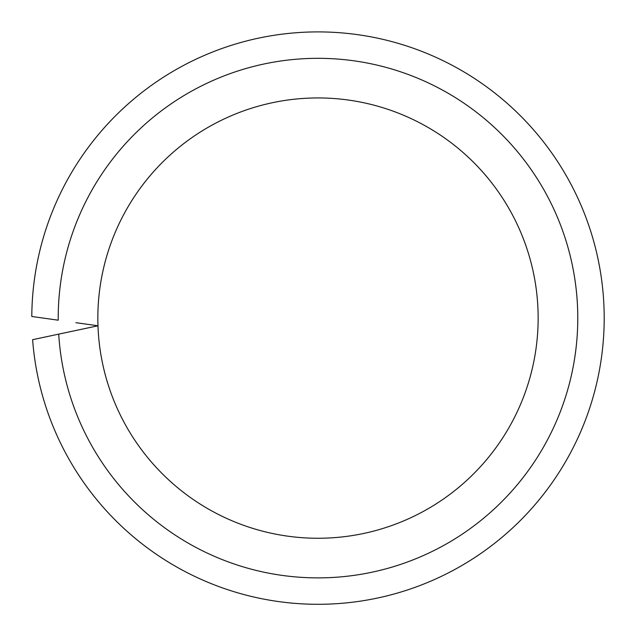 <?xml version="1.0" encoding="UTF-8"?>
<svg xmlns="http://www.w3.org/2000/svg" width="636" height="636" viewBox="0 0 636 636"><rect width="100%" height="100%" fill="white"/><g stroke="black" fill="none" stroke-linecap="round" stroke-linejoin="round"><path stroke-width="0.95" d="M75.867 322.675L97.976 325.783A220.159 220.159 0 0 0 321.84 538.223A220.159 220.159 0 0 0 538.151 318.103A220.159 220.159 0 0 0 318 97.944A220.159 220.159 0 0 0 97.976 325.783L32.611 339.68A286.2 286.2 0 0 0 328.796 604.097A286.2 286.2 0 0 0 604.2 318.103A286.2 286.2 0 0 0 318.803 31.903A286.2 286.2 0 0 0 31.8 316.482L58.226 320.194A259.782 259.782 0 0 1 318 58.321A259.782 259.782 0 0 1 577.782 318.103A259.782 259.782 0 0 1 326.014 577.758A259.782 259.782 0 0 1 58.711 334.131L76.137 330.426M538.151 318.103A220.159 220.159 0 0 0 318 97.944A220.159 220.159 0 0 0 97.841 318.103"/></g></svg>
